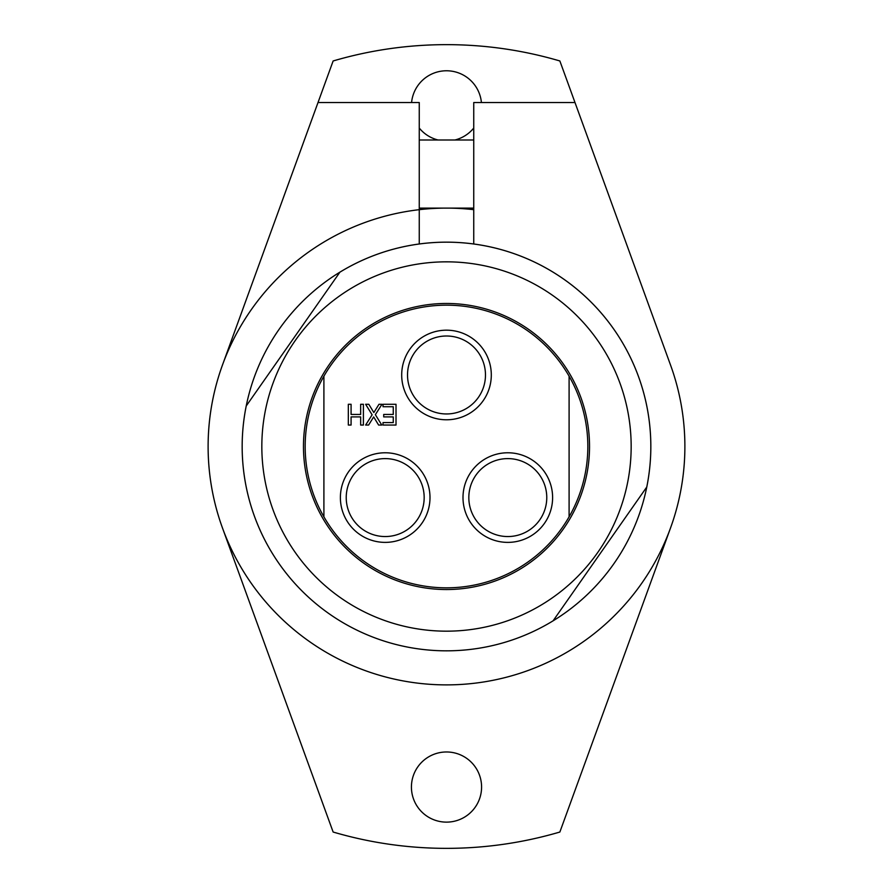 <?xml version="1.0" encoding="UTF-8"?>
<svg xmlns="http://www.w3.org/2000/svg" width="893" height="893" viewBox="0 0 893 893"><rect width="100%" height="100%" fill="white"/><g stroke="black" fill="none" stroke-linecap="round" stroke-linejoin="round"><path stroke-width="1.34" d="M259.193 364.835A204.33 204.33 0 0 0 446.5 650.83A204.33 204.33 0 0 0 633.807 364.835M574.992 102.539L473.748 102.539L473.748 243.99A204.33 204.33 0 0 0 419.252 243.99L419.252 102.539L318.008 102.539L222.491 364.969A238.386 238.386 0 0 0 446.5 684.886A238.386 238.386 0 0 0 670.509 364.969L559.866 60.97A401.85 401.85 0 0 0 333.134 60.97L222.491 364.969M383.711 416.897L383.711 414.441L393.255 414.441L393.255 406.739L383.019 406.739L383.019 404.272L396.012 404.272L396.012 425.046L383.019 425.046L383.019 422.59L393.255 422.59L393.255 416.897L383.711 416.897M381.78 425.046L378.61 425.046L373.665 416.919L368.608 425.046L365.628 425.046L372.124 414.81L365.628 404.272L368.798 404.272L373.843 412.555L379 404.272L381.981 404.272L375.361 414.676L381.78 425.046M348.326 404.272L351.083 404.272L351.083 414.441L360.649 414.441L360.649 404.272L363.406 404.272L363.406 425.046L360.649 425.046L360.649 416.897L351.083 416.897L351.083 425.046L348.326 425.046L348.326 404.272M339.909 272.175L246.234 405.958A204.33 204.33 0 0 0 553.091 620.825L646.766 487.042A204.33 204.33 0 0 0 339.909 272.175M446.5 631.172A184.672 184.672 0 0 0 606.425 354.164A184.672 184.672 0 0 0 286.575 354.164A184.672 184.672 0 0 0 446.5 631.172M569.098 376.187A141.328 141.328 0 0 1 569.098 516.813L569.098 376.187A141.328 141.328 0 0 0 323.902 376.187L323.902 516.813A141.328 141.328 0 0 1 323.902 376.187M323.902 516.813A141.328 141.328 0 0 0 569.098 516.813M346.227 497.58A38.979 38.979 0 0 1 404.685 463.824A38.979 38.979 0 0 1 404.685 531.335A38.979 38.979 0 0 1 346.227 497.58M340.389 497.58A44.806 44.806 0 0 0 407.599 536.38A44.806 44.806 0 0 0 407.599 458.779A44.806 44.806 0 0 0 340.389 497.58M462.998 497.58A44.806 44.806 0 0 0 530.208 536.38A44.806 44.806 0 0 0 530.208 458.779A44.806 44.806 0 0 0 462.998 497.58M401.694 374.982A44.806 44.806 0 0 0 468.903 413.783A44.806 44.806 0 0 0 468.903 336.181A44.806 44.806 0 0 0 401.694 374.982M468.825 497.58A38.979 38.979 0 0 1 527.283 463.824A38.979 38.979 0 0 1 527.283 531.335A38.979 38.979 0 0 1 468.825 497.58M407.521 374.982A38.979 38.979 0 0 1 465.99 341.226A38.979 38.979 0 0 1 465.99 408.737A38.979 38.979 0 0 1 407.521 374.982M446.5 650.83A204.33 204.33 0 0 0 623.459 344.33A204.33 204.33 0 0 0 269.541 344.33A204.33 204.33 0 0 0 446.5 650.83M446.5 589.536A143.036 143.036 0 0 0 570.37 374.982A143.036 143.036 0 0 0 322.63 374.982A143.036 143.036 0 0 0 446.5 589.536M473.748 208.114L419.252 208.114M548.67 661.88A238.386 238.386 0 0 1 217.312 380.909A238.386 238.386 0 0 1 473.748 209.676M411.584 102.539A35.073 35.073 0 0 1 481.416 102.539M473.748 128.045A35.073 35.073 0 0 1 454.905 140M438.095 140A35.073 35.073 0 0 1 419.252 128.045M411.427 787.046A35.073 35.073 0 0 1 464.036 756.672A35.073 35.073 0 0 1 464.036 817.43A35.073 35.073 0 0 1 411.427 787.046M222.491 528.031L333.134 832.03A401.85 401.85 0 0 0 559.866 832.03L670.509 528.031M473.748 140L419.252 140"/></g></svg>
